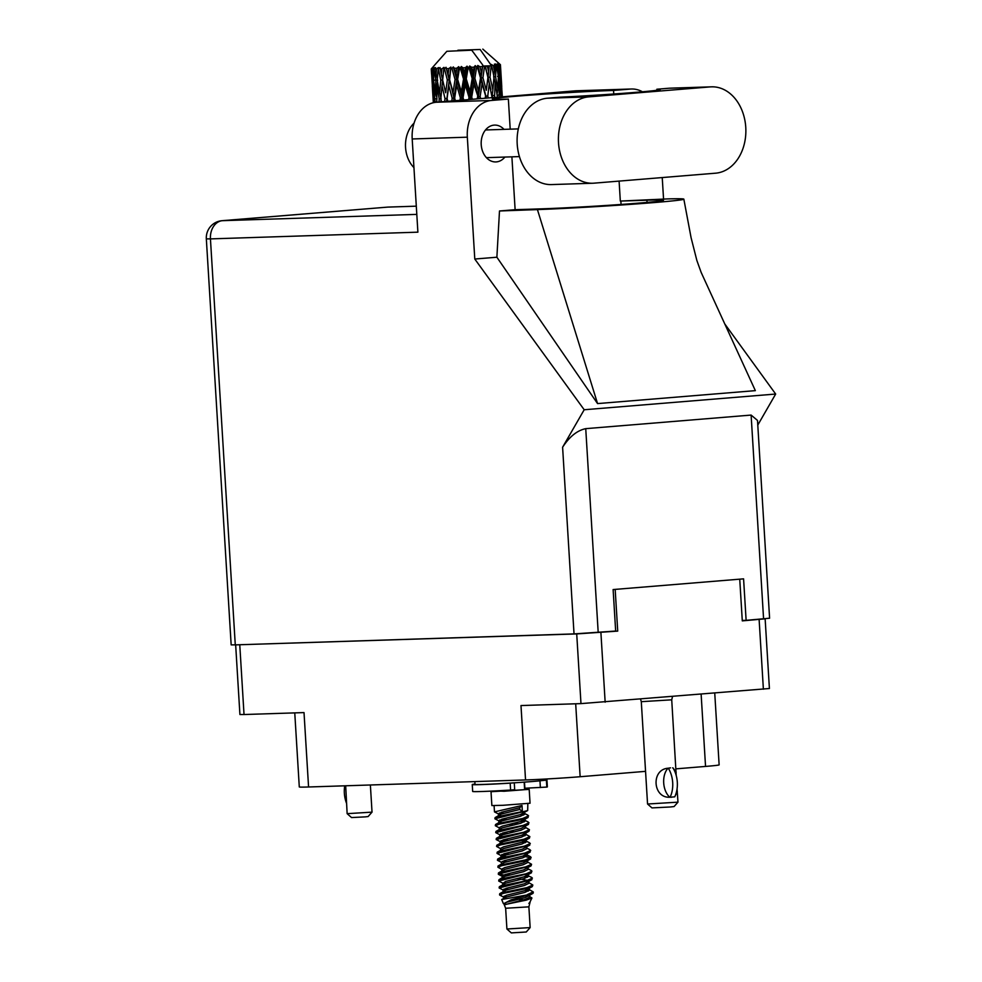 <?xml version="1.0" encoding="UTF-8"?>
<svg xmlns="http://www.w3.org/2000/svg" width="982" height="982" viewBox="0 0 982 982"><rect width="100%" height="100%" fill="white"/><g stroke="black" fill="none" stroke-linecap="round" stroke-linejoin="round"><path stroke-width="1.47" d="M235.84 644.867L576.716 633.918L617.727 631.107L615.174 589.396M239.768 644.843L244.027 714.528L304.015 712.588L308.569 786.987L525.542 779.953L520.988 705.555L580.976 703.615L576.716 633.918M575.685 703.787L580.141 776.725L645.555 771.349M675.947 768.857L705.542 766.426L701.136 694.311M580.141 776.725A38.801 0.945 176.5 0 1 525.542 779.953M308.569 786.987A38.801 0.945 176.5 0 1 299.289 786.938L294.76 712.883M714.749 693.194L719.131 764.88A38.801 0.945 176.5 0 1 705.542 766.426M739.741 579.171L742.294 620.882L765.138 618.82L769.409 688.517L580.976 703.615M613.038 631.266L617.727 631.107M244.027 714.528L239.915 714.515L235.655 644.867M715.583 173.188A43.233 32.922 88.1 0 0 745.768 127.353A43.233 32.922 88.1 0 0 711.545 86.833A43.233 32.922 88.1 0 0 710.317 86.895L588.697 96.874A43.233 32.922 88.1 0 0 558.463 141.899A43.233 32.922 88.1 0 0 592.735 183.241A43.233 32.922 88.1 0 0 593.975 183.168L715.583 173.188M413.95 167.615A27.717 21.101 -91.9 0 1 405.554 147.46A27.717 21.101 -91.9 0 1 414.06 123.155M504.012 129.366A18.437 14.03 88.1 0 0 494.609 125.095A18.437 14.03 88.1 0 0 481.217 144.661A18.437 14.03 88.1 0 0 495.812 161.932A18.437 14.03 88.1 0 0 504.908 157.059M656.909 90.283L656.848 89.239L669 88.233L710.317 86.895M711.545 86.833L670.24 88.171A43.233 32.922 88.1 0 0 669 88.233M412.195 138.965L417.89 232.169L210.443 238.896L235.275 644.879L574.028 633.906L562.6 447.227L584.192 409.752L474.785 259.027L467.334 137.185L412.195 138.965A34.64 26.379 -91.9 0 1 436.376 102.238L491.516 100.459A34.64 26.379 88.1 0 0 467.334 137.185M642.437 91.78A34.64 26.379 88.1 0 0 631.377 89.006A34.64 26.379 88.1 0 0 630.395 89.055L575.243 90.847L436.376 102.238M575.243 90.847A34.64 26.379 -91.9 0 1 576.238 90.786L631.377 89.006M663.55 199.027L662.236 177.57M630.395 89.055L613.554 90.442L613.775 94.002M619.102 181.105L620.317 201.065A69.292 1.694 176.5 0 1 620.857 201.052L646.917 200.205A69.292 1.694 176.5 0 1 663.476 200.291A69.292 1.694 176.5 0 1 618.292 204.649A69.292 1.694 176.5 0 1 541.708 208.835L515.66 209.682A69.292 1.694 176.5 0 1 515.12 209.694L499.494 210.983L496.88 257.223L597.559 403.59L755.354 390.64L701.148 272.395L696.864 260.476L691.082 237.693L683.84 199.15A85.925 2.099 -3.5 0 0 667.478 198.916L620.317 201.065M496.88 257.223L474.785 259.027M757.785 425.083L775.67 394.04L584.192 409.752M775.67 394.04L724.79 323.962M510.198 129.158L508.357 99.072L491.516 100.459M515.12 209.694L511.892 156.838M235.275 644.879L231.163 644.867L206.33 238.871L210.443 238.896A17.185 13.085 -91.9 0 1 222.435 220.68L416.81 214.383M763.579 618.905L751.12 415.079L757.503 420.431L769.593 618.218L746.124 620.342L743.583 578.852L613.124 589.556L615.665 631.045L574.028 633.906M746.124 620.342L742.269 620.464M751.12 415.079L585.738 428.655L598.198 632.482M562.6 447.227C569.523 436.609 577.232 430.411 585.738 428.655M613.554 90.442A69.292 1.694 -3.5 0 0 537.129 94.64A69.292 1.694 -3.5 0 0 492.338 98.973A69.292 1.694 -3.5 0 0 508.357 99.072M499.494 210.983L537.424 209.596A85.925 2.099 -3.5 0 0 631.045 204.33A85.925 2.099 -3.5 0 0 683.84 199.15M597.559 403.59L537.424 209.596M656.848 89.239A69.292 1.694 -3.5 0 1 660.285 89.546A69.292 1.694 -3.5 0 1 559.531 97.218L547.391 98.212A43.233 32.922 88.1 0 0 517.158 143.237A43.233 32.922 88.1 0 0 551.43 184.579L592.735 183.241M372.031 812.139L347.137 813.661L351.544 817.564L365.218 816.877L368.127 816.545L372.031 812.139L370.374 784.986M346.548 803.288A22.316 14.46 85.3 0 1 344.731 785.809M345.689 785.784L347.137 813.661M528.881 906.84L505.644 908.264L506.908 928.997L511.315 932.9L526.254 931.992L530.145 927.585L528.881 906.84L530.108 902.102M506.921 929.009L530.145 927.585M495.566 791.148L491.025 791.725L491.872 805.559L502.968 805.301L530.047 803.227L529.2 789.393L524.609 789.368M491.025 791.725L529.2 789.393M495.554 790.915L504.036 791.259L524.634 789.675L524.167 782.151M505.239 904.483L526.278 900.138L531.925 898.002L529.458 903.035M531.925 898.002L528.967 896.087M503.275 903.403L501.692 899.537L531.52 894.136L511.192 899.807L503.582 903.735M504.134 896.1L505.902 896.345M499.605 828.072L495.321 825.715L499.261 824.18L522.841 819.319L528.107 817.454L527.948 815.207L523.897 813.121M523.688 815.035L520.227 814.606M503.889 813.378L499.31 813.01M495.321 825.715L495.529 824.512L499.212 823.321L522.792 818.448L528.598 815.882M524.597 814.323L522.129 813.968M500.169 821.504L494.903 818.804L527.678 810.543L527.837 803.583M521.994 805.486L522.375 811.537L519.809 809.463L519.699 807.732L521.994 805.486L494.474 811.893L494.093 805.645M531.52 894.136L533.263 893.006L533.251 891.926L528.549 889.176M528.341 891.091L524.879 890.662M508.541 889.422L503.962 889.066M527.444 894.504L533.251 891.926M529.249 890.379L526.782 890.023M501.458 895.596L499.543 894.86L503.496 893.325L527.076 888.452L532.33 886.586L532.821 885.015L528.193 882.29M499.543 894.86L499.764 893.645L503.447 892.454L527.027 887.593L532.821 885.015M504.392 890.649L499.126 887.949L531.913 879.676L531.753 877.442L525.849 874.729M527.494 877.27L524.032 876.84M507.694 875.6L498.279 874.115L531.066 865.854L531.557 864.27L526.917 861.545M499.126 887.949L499.335 886.734L503.017 885.543L526.597 880.682L532.404 878.104M528.402 876.545L525.935 876.202M510.407 874.937L505.092 874.545M503.975 883.739L498.709 881.038L531.483 872.765L531.323 870.518L527.273 868.432M498.709 881.038L498.917 879.823L502.6 878.632L526.18 873.771L531.974 871.194M506.859 861.766L502.268 861.41M498.279 874.115L498.5 872.9L502.17 871.721L525.751 866.848L531.557 864.27M502.146 869.549L497.862 867.204L501.802 865.67L525.382 860.797L530.636 858.931L530.489 856.697L526.426 854.598M530.918 857.802L522.768 856.095M506.43 854.856L501.851 854.487M497.862 867.204L498.07 865.989L501.753 864.798L525.333 859.937L531.127 857.36M527.138 855.801L524.658 855.457M509.13 854.193L503.815 853.8M501.421 863.951L501.311 862.221L497.432 860.293L530.219 852.02L530.059 849.774L526.07 847.724M497.432 860.293L497.653 859.078L501.323 857.887L524.904 853.027L530.71 850.449M506.528 856.795L501.299 855.727L497.015 853.37L529.789 845.109L529.642 842.863L525.591 840.776M525.37 842.691L521.921 842.274M505.583 841.034L501.004 840.666M497.015 853.37L497.223 852.167L500.906 850.977L524.486 846.103L530.292 843.538M526.291 841.979L523.811 841.635M508.283 840.359L502.98 839.966M500.869 848.816L496.585 846.459L500.538 844.925L524.118 840.064L529.372 838.198L529.863 836.615L525.161 833.865M524.953 835.78L521.503 835.351M505.165 834.111L500.575 833.755M496.585 846.459L496.806 845.244L500.476 844.066L524.057 839.193L529.863 836.615M525.861 835.056L523.394 834.712M507.866 833.448L502.551 833.055M501.434 842.249L496.168 839.549L528.954 831.275L529.445 829.704L524.805 826.979M496.168 839.549L496.376 838.333L500.059 837.143L523.639 832.282L529.445 829.704M501.004 835.338L495.738 832.638L528.525 824.364L528.365 822.118L524.314 820.031M524.106 821.959L520.656 821.529M504.318 820.289L499.728 819.921M495.738 832.638L495.959 831.423L499.629 830.232L523.21 825.371L529.016 822.793M525.014 821.234L522.547 820.891M507.019 819.626L501.704 819.234M494.903 818.804L495.112 817.589L498.795 816.41L522.375 811.537M488.619 71.502L487.317 66.162A34.64 0.847 -3.5 0 0 488.287 66.076A34.64 0.847 -3.5 0 0 489.245 66.003L488.079 77.308L492.092 97.672M488.263 97.991L487.759 96.003L489.331 83.053L490.902 89.632M433.749 69.084L434.596 67.611L432.841 69.071L432.817 74.485L432.166 69.059L433.099 67.562L431.663 69.022L433.074 92.959L431.552 69.01L432.731 67.525L431.307 68.961L431.601 74.35L431.258 68.924L446.847 51.297L471.728 50.192L482.825 65.107L481.376 72.054L479.891 66.715L477.755 65.45L477.375 66.899L480.505 77.934L478.504 90.86L474.858 78.327L476.687 66.948L475.227 65.622L474.085 67.12L473.177 72.631L471.593 67.292L469.691 65.99L468.905 67.463L472.195 78.499L470.01 91.424L466.241 78.879L468.181 67.513L467.015 66.162L465.468 67.672L464.535 73.171L462.939 67.832L461.368 66.494L460.239 67.979L463.541 79.039L461.356 91.94L457.649 79.37L459.527 68.028L458.729 66.641L456.888 68.175L455.992 73.662L454.457 68.298L453.316 66.936L451.929 68.433L455.059 79.505L453.07 92.382L449.621 79.775L450.885 67.058L448.86 68.58L448.099 74.055L446.049 67.279L444.502 68.777L447.313 79.886L445.681 92.725L442.649 80.082L443.962 67.365L441.9 68.875L441.335 74.337L440.034 67.513L438.402 68.998L440.758 80.143L439.641 92.946L437.174 80.254L438.426 67.549L436.45 69.047L436.131 74.485L435.615 67.611L434.032 69.084L435.836 80.279L435.357 93.02L433.553 80.279L433.749 69.084A34.64 0.847 -3.5 0 0 434.032 69.084M435.186 69.071A34.64 0.847 -3.5 0 0 436.45 69.047M440.132 68.936A34.64 0.847 -3.5 0 0 441.9 68.875M446.7 68.679A34.64 0.847 -3.5 0 0 448.86 68.58M451.278 68.458A34.64 0.847 -3.5 0 0 451.929 68.433M454.457 68.298A34.64 0.847 -3.5 0 0 456.888 68.175M459.527 68.028A34.64 0.847 -3.5 0 0 460.239 67.979M462.939 67.832A34.64 0.847 -3.5 0 0 465.468 67.672M468.181 67.513A34.64 0.847 -3.5 0 0 468.905 67.463M471.593 67.292A34.64 0.847 -3.5 0 0 474.085 67.12M476.687 66.948A34.64 0.847 -3.5 0 0 477.375 66.899M479.891 66.715A34.64 0.847 -3.5 0 0 482.174 66.555M471.728 50.192L446.847 51.297M432.166 69.059A34.64 0.847 -3.5 0 0 432.841 69.071M433.332 102.729L432.301 85.913L433.418 102.705M434.044 102.57L433.528 86.048L435.149 102.386M433.578 94.567L433.074 92.959M433.258 98.728L434.793 98.666M435.357 93.02L436.339 96.42M433.59 77.038L432.817 74.485M433.983 83.445L433.528 86.048M436.99 98.728L435.21 98.814M432.841 80.254L434.498 80.18M431.675 74.607L432.35 85.643M484.519 66.371A34.64 0.847 -3.5 0 0 485.12 66.334L487.931 77.369L486.286 90.295L482.935 77.75L484.519 66.371L483.095 66.457L482.825 65.107M487.317 66.162L485.12 66.334M491.172 65.831A34.64 0.847 -3.5 0 0 491.651 65.794L494.007 76.842L492.878 89.755L489.993 77.197L491.172 65.831L489.245 65.954L488.079 77.308L489.331 83.053M482.997 66.04L491.651 65.794M480.149 49.505L457.931 50.229L480.149 49.505L491.516 65.757M493.381 65.634A34.64 0.847 -3.5 0 0 494.842 65.499L494.462 70.986L493.381 65.634L491.245 64.419M496.229 65.352A34.64 0.847 -3.5 0 0 496.561 65.315L498.365 76.387L497.862 89.276L495.566 76.694L496.229 65.352L494.437 64.076L494.842 65.499M497.714 65.18A34.64 0.847 -3.5 0 0 498.611 65.07L498.512 70.544L497.714 65.18L495.689 63.94L496.561 65.315M499.384 64.959A34.64 0.847 -3.5 0 0 499.543 64.935L500.93 88.883L499.322 76.277L499.384 64.959L497.69 63.695L498.611 65.07M500.047 64.837A34.64 0.847 -3.5 0 0 500.329 64.763L500.538 70.225L500.047 64.837L498.316 63.584L499.543 64.935M501.827 88.883L500.427 64.689L498.942 63.413L500.329 64.763M501.765 86.563L500.427 64.689A34.64 0.847 -3.5 0 0 500.415 64.665L498.905 63.351M501.814 96.874L501.25 81.776L502.354 96.825M501.569 94.628L499.936 94.751M500.82 80.401L501.25 81.776M501.016 75.958L499.519 76.08M499.163 97.095L499.224 82.107L500.93 96.948M498.831 94.996L496.99 95.131M498.291 78.916L499.224 82.107M500.501 91.314L500.93 88.883M499.322 76.277L497.579 76.4M500.28 71.649L500.538 70.225M494.547 97.464L495.161 82.537L497.444 97.23M492.277 95.868L492.682 97.623M494.13 95.463L492.203 95.585L492.878 89.755M495.566 76.694L493.676 76.817L495.161 82.537M497.236 93.376L497.862 89.276M497.972 73.846L498.512 70.544M487.759 96.003L485.881 96.101L486.397 98.139M480.701 98.605L480.124 96.567L482.088 83.617L486.262 98.151M489.993 77.197L488.079 77.308L486.286 90.295M493.676 76.817L494.462 70.986M485.489 96.175L485.206 98.237M480.124 96.567L478.406 96.653L478.983 98.752M472.354 99.292L471.716 97.132L473.889 84.182L478.688 98.765M482.935 77.75L481.119 77.848L485.881 96.101L485.611 98.2M480.505 77.934L481.119 77.848L482.088 83.617M487.931 77.369L485.415 66.26M477.559 96.752L477.215 98.887M471.716 97.132L470.255 97.193L470.894 99.415M463.737 99.992L463.05 97.66L465.247 84.734L469.015 97.304L470.255 97.193L470.439 99.452M474.858 78.327L473.25 78.388L478.406 96.653L478.504 90.86M472.195 78.499L473.25 78.388L473.889 84.182M477.755 65.45L481.119 77.848L481.376 72.054M469.015 97.304L468.623 99.599M463.05 97.66L461.945 97.684L462.632 100.09M455.39 100.68L454.666 98.114L456.704 85.213L460.374 97.807L461.945 97.684L461.994 100.139M466.241 78.879L464.952 78.916L470.255 97.193L470.01 91.424M463.541 79.039L464.952 78.916L465.247 84.734M469.691 65.99L473.25 78.388L473.177 72.631M460.374 97.807L459.957 100.311M454.666 98.114L453.991 98.114L454.703 100.741M447.817 101.306L447.105 98.482L448.799 85.606L452.199 98.237L453.991 98.114L453.905 100.802M457.649 79.37L456.753 79.382L461.945 97.684L461.356 91.94M455.059 79.505L456.753 79.382L456.704 85.213M461.368 66.494L464.952 78.916L464.535 73.171M452.199 98.237L451.794 100.974M447.105 98.482L447.583 101.318M441.495 101.821L440.832 98.716L442.035 85.888L444.993 98.568L446.896 98.446L446.65 101.404M449.621 79.775L453.991 98.114L453.07 92.382M447.313 79.886L449.179 79.763L448.799 85.606M453.316 66.936L456.753 79.382L455.992 73.662M444.993 98.568L444.65 101.563M441.004 99.513L440.709 101.883M443.385 83.2L445.681 92.725M440.758 80.143L442.686 80.033L442.035 85.888M446.049 67.279L449.179 79.763L448.099 74.055M436.806 102.214L436.843 86.035L439.212 98.765L438.979 102.03M436.45 102.238L436.622 101.134M439.212 98.765L441.102 98.654L439.641 92.946M436.843 86.035L437.469 81.788M442.686 80.033L441.335 74.337M437.69 80.168L435.836 80.279M436.131 74.485L437.285 78.646M499.74 814.594L494.474 811.893M501.692 899.537L506.577 896.983L524.879 892.429L529.335 890.195L528.611 889.201M499.335 886.734L505.73 883.149L524.032 878.595L528.5 876.374L527.764 875.379M498.5 872.9L504.883 869.328L523.185 864.774L527.653 862.54L527.58 860.613M497.653 859.078L504.036 855.494L522.338 850.94L526.806 848.718L526.733 846.791M496.806 845.244L503.201 841.672L521.503 837.118L525.959 834.884L525.223 833.89M514.568 831.914L509.29 831.361M495.959 831.423L502.354 827.838L520.656 823.284L525.112 821.062L524.388 820.068M495.112 817.589L501.507 814.004L519.809 809.463M528.844 903.317L529.531 902.912M523.308 899.905L518.692 899.328M504.809 897.56L503.422 896.787L506.479 895.253L524.781 890.699L532.33 886.586M502.993 883.383L505.632 881.419L523.934 876.865L531.483 872.765M501.839 870.862L501.728 869.131L504.785 867.597L523.087 863.043L530.636 858.931M501.299 855.727L503.938 853.763L522.24 849.209L529.789 845.109M500.452 841.893L503.091 839.941L521.393 835.387L528.954 831.275M499.298 829.385L499.2 827.654L502.244 826.108L520.546 821.553L528.107 817.454M498.758 814.238L501.397 812.286L519.699 807.732M504.625 904.766L525.309 899.34L529.764 897.118L529.028 896.124M499.764 893.645L506.16 890.06L524.462 885.506L528.917 883.284L528.844 881.357M503.545 876.816L502.158 876.054L502.256 877.773L505.313 876.239L523.615 871.685L528.071 869.451L527.346 868.469M498.07 865.989L504.466 862.405L522.768 857.851L527.224 855.629L526.499 854.635M497.223 852.167L503.619 848.583L521.921 844.029L526.377 841.795L525.652 840.813M496.376 838.333L502.772 834.749L521.074 830.195L525.53 827.973L525.456 826.046M514.151 825.003L508.86 824.45M495.529 824.512L501.925 820.927L520.227 816.373L524.695 814.139L523.958 813.145M505.644 908.264L503.852 903.71L506.896 902.163L525.198 897.609L532.76 893.51M503.41 890.293L506.049 888.342L524.351 883.788L531.913 879.676M527.715 880.388L517.428 878.583M502.158 876.054L505.202 874.508L523.504 869.954L531.066 865.854M501.311 862.221L504.355 860.674L522.657 856.132L530.219 852.02M500.575 850.117L500.464 848.399L503.508 846.852L521.81 842.298L529.372 838.198M500.022 834.982L502.674 833.018L520.976 828.477L528.525 824.364M518.656 823.849L514.04 823.272M499.187 821.148L501.827 819.197L520.129 814.643L527.678 810.543M443.962 67.365L442.87 78.118M450.885 67.058L446.565 101.404M458.729 66.641L453.61 100.827M467.015 66.162L461.552 100.176M475.227 65.622L469.887 99.489M482.813 65.291L478.074 98.826M474.993 784.041A37.414 0.908 -3.5 0 0 472.256 784.557A37.414 0.908 -3.5 0 0 510.186 783.145L514.126 782.826M472.256 784.557L472.673 791.467A37.414 0.908 -3.5 0 0 510.603 790.056L514.691 789.712L514.273 782.826M524.548 788.251L546.814 787.085A37.414 0.908 -3.5 0 0 547.367 786.901L546.949 779.978A37.414 0.908 -3.5 0 0 544.163 779.806M542.751 780.481L546.385 780.174A37.414 0.908 -3.5 0 0 546.949 779.978M474.846 781.598L475.018 784.385A34.64 0.847 -3.5 0 0 495.149 783.918A34.64 0.847 -3.5 0 0 532.048 781.537A34.64 0.847 -3.5 0 0 544.175 780.15L544.114 779.107M677.064 788.89L677.973 802.159L647.555 804.013L641.295 701.676L671.725 699.822L676.205 775.436M671.578 797.261L669.785 797.237C652.723 798.206 650.931 769.458 668.006 768.231L670.51 767.85L668.006 768.231A17.185 11.133 85.3 0 0 669.785 797.237L674.72 796.844A22.316 14.46 -94.7 0 0 672.94 767.85L672.633 767.863M677.973 802.159L674.082 806.553L670.203 806.995L651.962 807.904L647.555 804.013M668.312 768.219A22.316 14.46 85.3 0 1 670.092 797.224M672.977 767.899L676.156 772.318M677.334 791.541L674.769 796.733M763.382 689.204L759.123 619.507M600.898 632.494L605.158 702.179M387.104 207.165A17.185 11.133 85.3 0 1 387.46 207.128A17.185 11.133 85.3 0 1 387.816 207.104A17.185 13.085 -91.9 0 1 388.307 207.079L416.307 206.171L387.816 207.104L222.435 220.68A17.185 11.133 85.3 0 0 222.079 220.692A17.185 17.185 0 0 0 206.33 238.871M621.066 204.452L620.857 201.052M647.04 202.39L646.917 200.205M547.391 98.212L588.697 96.874M510.186 783.145L510.603 790.056M546.385 780.174L546.814 787.085M539.965 780.813L540.37 787.552M524.486 782.126L524.867 788.239M518.324 128.9L485.513 129.968M519.417 156.592L486.409 157.66M388.307 207.079A17.185 17.185 0 0 0 387.46 207.128L222.079 220.692M482.8 49.1L500.403 64.665M503.533 898.518L503.422 896.787M529.372 889.999L529.261 888.268M502.686 884.696L502.575 882.965M528.525 876.177L528.414 874.446M500.992 857.041L500.881 855.31M500.145 843.207L500.047 841.476M525.984 834.688L525.886 832.957M525.137 820.854L525.039 819.135M498.451 815.551L498.353 813.82M503.827 897.204L499.826 895.142M498.917 879.823L502.637 877.282M529.789 896.91L529.691 895.191M503.103 891.607L503.005 889.876M528.107 869.254L527.997 867.536M527.26 855.432L527.15 853.702M526.413 841.599L526.303 839.868M499.728 836.296L499.617 834.565M498.881 822.462L498.77 820.743M524.719 813.943L524.609 812.212M502.563 876.472L498.561 874.41M672.486 696.655L671.725 699.822M640.583 699.282L641.295 701.676"/></g></svg>
